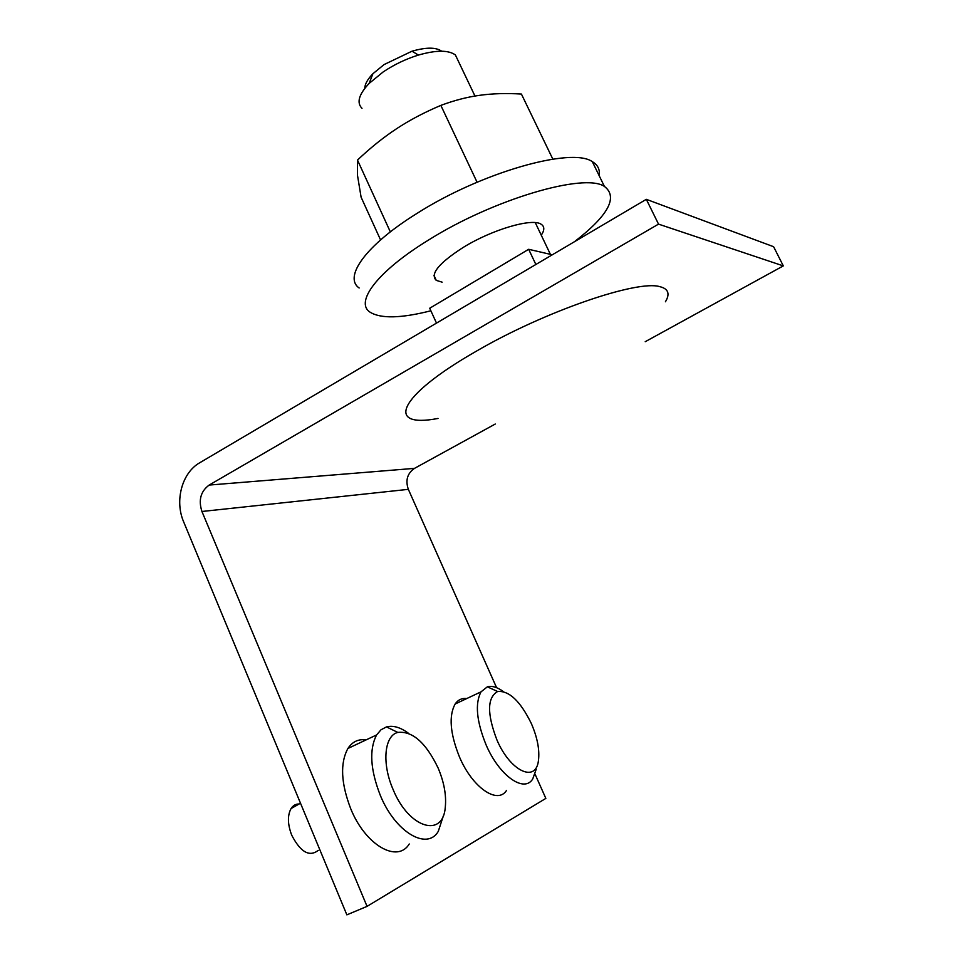 <?xml version="1.0" encoding="UTF-8"?>
<svg xmlns="http://www.w3.org/2000/svg" width="963" height="963" viewBox="0 0 963 963"><rect width="100%" height="100%" fill="white"/><g stroke="black" fill="none" stroke-linecap="round" stroke-linejoin="round"><path stroke-width="1.44" d="M506.55 790.406C497.546 804.803 472.376 787.614 459.459 756.93C450.082 733.529 448.638 715.882 455.138 704.013C458.015 699.812 461.891 697.982 466.778 698.536M536.222 769.232L532.72 778.971C524.149 793.271 499.219 775.745 486.086 744.856C476.541 721.299 474.843 703.628 481.019 691.843L487.362 686.824C491.985 685.584 497.293 687.149 503.264 691.518M531.287 723.418C520.321 701.112 509.102 690.471 497.63 691.506C487.158 697.573 486.905 713.691 496.896 739.861C510.234 771.423 536.066 783.256 538.461 760.433C539.762 749.804 537.378 737.465 531.287 723.418M409.263 843.973C397.502 863.486 365.459 845.309 350.749 808.788C340.938 783.232 339.987 763.129 347.908 748.48C352.374 741.679 358.429 738.814 366.072 739.909M443.305 815.986L438.273 831.394C427.042 850.811 395.312 832.201 380.325 795.402C370.298 769.666 369.058 749.503 376.605 734.938L380.999 729.785L386.488 726.909C393.133 725.187 400.464 727.318 408.468 733.288M438.105 767.98C425.887 742.654 412.453 730.809 397.803 732.422C384.381 735.576 381.577 763.31 393.097 789.491C408.89 828.493 443.221 838.4 445.315 806.982C446.447 795.041 444.039 782.04 438.105 767.98M318.284 850.353C309.388 857.251 300.528 852.183 291.693 835.15C287.576 824.244 287.371 815.384 291.067 808.571C293.065 805.465 295.761 803.924 299.132 803.973M477.07 182.224L440.849 105.388C424.25 112.418 409.504 120.182 396.6 128.705C383.659 137.203 370.623 147.652 357.49 160.063L357.442 175.013L361.101 197.198L380.566 239.931M390.34 231.89L357.49 160.063M552.822 159.124L521.416 94.049C506.249 93.134 492.406 93.543 479.887 95.289C467.38 96.974 454.367 100.345 440.849 105.388M359.163 287.985C343.382 277.2 365.41 245.517 416.353 213.81C480.657 172.546 571.805 146.761 592.341 161.676C597.83 164.902 600.105 169.56 599.155 175.663M574.454 241.713C608.351 215.507 618.33 197.066 604.403 186.413C584.372 172.606 493.273 199.233 428.475 240.076C377.183 271.494 354.613 302.226 370.057 312.168C380.758 318.825 401.029 318.356 430.858 310.784M442.125 282.159L436.263 280.377C429.835 274.13 438.779 263.164 463.107 247.491C492.033 229.543 532.154 217.807 541.086 224.198C544.625 226.401 544.685 230.073 541.266 235.213M665.433 301.768C670.2 293.799 668.346 288.768 659.86 286.673C637.458 279.607 544.444 311.458 476.336 351.194C396.347 396.804 385.669 428.619 438.009 418.448M362.004 108.325C356.43 102.728 358.814 94.41 369.142 83.408L383.178 71.936C394.144 64.581 405.892 58.972 418.411 55.072C436.155 50.004 448.481 49.956 455.391 54.963L458.773 62.065M441.68 51.22C436.058 47.163 426.176 47.163 412.02 51.195L384.056 64.581L372.898 73.742C367.577 79.255 364.857 84.13 364.76 88.367M535.861 264.476L528.663 249.297L429.703 308.244L436.492 323.099M552.305 254.786L528.663 249.297M183.692 521.958C174.447 500.736 181.959 472.737 199.774 462.734L646.317 199.329L658.523 224.126L209.164 485.063C200.689 491.323 198.282 500.134 201.941 511.485L367.047 906.376L346.861 914.85L183.692 521.958M645.222 341.709L783.304 265.896L773.614 246.721L646.317 199.329M783.304 265.896L658.523 224.126M496.583 687.678L408.348 489.348C405.279 480.356 407.325 473.363 414.499 468.367L495.247 424.033M535.055 774.156L545.84 798.399L367.047 906.376M414.499 468.367L209.164 485.063M408.348 489.348L201.941 511.485M497.63 691.506L487.362 686.824M455.138 704.013L481.019 691.843M397.803 732.422L386.488 726.909M291.067 808.571L300.492 803.202M347.908 748.48L376.605 734.938M433.988 275.43L436.263 280.377M592.341 161.676L604.403 186.413M550.379 254.328L535.272 222.622M474.964 96.035L455.391 54.963M372.898 73.742L369.142 83.408M412.02 51.195L418.411 55.072"/></g></svg>
